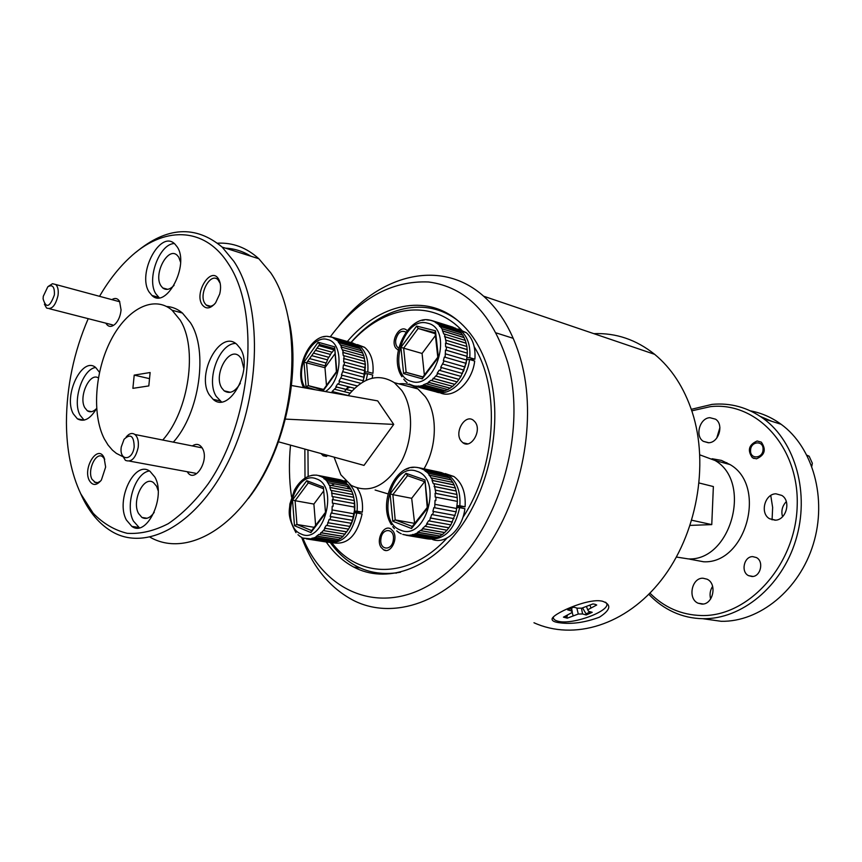 <?xml version="1.0" encoding="UTF-8"?>
<svg xmlns="http://www.w3.org/2000/svg" width="862" height="862" viewBox="0 0 862 862"><rect width="100%" height="100%" fill="white"/><g stroke="black" fill="none" stroke-linecap="round" stroke-linejoin="round"><path stroke-width="1.29" d="M559.697 622.784C554.762 622.192 552.23 621.049 552.1 619.336C550.818 614.531 586.871 598.303 601.267 600.997L602.29 601.17C611.783 604.477 610.835 609.811 599.446 617.181C585.082 622.536 571.829 624.4 559.697 622.784M533.977 622.752C573.693 640.832 625.877 625.413 661.251 580.158C696.647 535.033 709.437 465.017 692.229 412.133C684.083 387.566 671.563 368.3 654.646 354.325C636.253 339.66 615.974 332.775 593.843 333.659M338.981 325.728C378.763 274.622 440.805 257.889 483.614 296.194C500.628 311.268 513.041 332.527 520.853 359.982C537.382 419.094 522.447 498.893 484.886 550.602C447.335 602.473 393.611 620.435 353.948 600.663C330.2 588.347 312.766 567.228 301.635 537.306M302.734 537.866C326.838 596.385 387.911 618.302 442.228 576.344C496.781 535.194 528.05 434.513 507.729 362.59C492.364 313.887 465.976 287.014 428.597 281.982C391.456 280.441 358.721 298.683 330.372 336.719M305.008 478.054L304.857 449.08M347.354 341.481C379.097 303.995 425.548 293.058 458.11 320.826C472.775 333.228 483.334 351.157 489.767 374.604C502.675 422.671 490.176 486.922 459.694 528.384C429.233 569.954 385.691 584.102 353.689 567.045C343.011 561.345 333.842 552.995 326.213 541.993M290.516 445.126C288.77 462.948 289.104 480.253 291.539 497.04M676.422 557.046L688.415 558.921C731.051 561.054 752.601 481.998 715.115 460.523L699.879 454.877M712.109 458.735L721.429 460.405L730.082 464.586C767.449 485.888 746.136 563.953 703.683 561.787L689.762 559.179M649.948 593.164C664.268 607.505 681.411 614.962 701.377 615.533C748.388 616.976 795.626 565.03 797.188 506.026C799.43 447.012 756.47 401.293 710.32 406.659L691.798 410.829M691.292 409.321L712.077 404.375C730.717 402.64 747.904 407.435 763.646 418.749C795.572 442.034 810.054 493.937 795.723 540.323C781.586 586.785 741.363 619.476 702.939 618.701C692.574 618.528 682.758 616.33 673.47 612.106C664.246 607.861 656.025 601.924 648.838 594.295M702.745 618.69L721.182 621.297C759.411 622.116 799.311 589.953 813.265 544.202C827.412 498.527 812.931 447.346 781.144 424.298C771.695 417.413 761.469 412.93 750.446 410.872M757.127 440.999L761.329 442.152C766.447 449.608 764.82 455.168 756.448 458.832L752.407 457.733C747.182 450.341 748.755 444.77 757.127 440.999M752.731 556.626L756.416 557.563C764.228 561.431 760.596 576.926 751.976 576.506L748.496 575.633C740.577 571.894 744.046 556.313 752.731 556.626L752.752 556.626M709.846 417.682L715.535 419.18C724.091 424.438 718.886 442.551 708.779 442.745L703.381 441.355C694.675 436.247 699.642 418.048 709.846 417.682M775.951 493.807L781.802 495.424C791.456 501.048 786.122 520.422 775.003 520.185L769.518 518.719C759.681 513.289 764.723 493.764 775.951 493.807M702.972 578.219L707.088 579.199C717.529 583.779 713.111 604.822 701.862 604.09L698.08 603.206C687.488 598.831 691.636 577.669 702.972 578.219M724.468 463.066L726.828 462.668M770.757 495.488L772.643 507.449L772.083 519.851M712.615 586.343C710.116 590.244 709.458 594.446 710.654 598.961M786.306 501.609C782.233 505.962 780.972 511.004 782.545 516.747M719.91 427.617L716.742 438.079M760.37 416.443L771.91 421.367M691.809 520.239L711.764 524.613L690.182 525.389M699.179 483.011L713.37 486.556L711.764 524.613M811.81 466.202L812.349 463.25L809.138 456.203L806.972 455.222M753.938 458.509L753.022 457.905M750.565 450.363C749.886 459.661 762.989 458.778 763.053 449.447C763.689 440.083 750.597 441.118 750.565 450.363M240.326 383.278C235.164 391.833 229.777 394.354 224.152 390.831L221.803 388.051C213.097 375.056 228.829 346.104 239.302 356.135L241.36 358.581L243.871 368.677M104.744 459.198L102.621 456.709C95.887 451.483 87.051 470.393 92.008 479.315L95.574 482.645L97.837 482.623L100.617 481.05M104.043 457.528L105.638 467.064L101.393 480.037C96.673 485.759 92.654 485.909 89.325 480.5C82.504 467.894 97.729 443.919 104.043 457.528M218.517 278.954C220.758 282.833 221.157 287.854 219.713 294.007L215.597 302.853C210.371 308.952 205.867 309.533 202.085 304.588C193.972 292.681 210.953 265.949 218.517 278.954M220.198 283.361L217.967 279.687C210.511 272.026 198.4 294.114 204.865 303.413L206.212 305.029C208.615 306.969 211.341 306.732 214.379 304.318M192.355 445.923C196.385 443.316 199.704 444.07 202.333 448.197C209.919 460.448 194.403 484.444 187.259 471.729M111.866 299.642C115.045 297.67 117.62 298.241 119.57 301.377L121.057 309.889C120.518 315.6 118.665 320.222 115.476 323.778C111.618 327.366 108.461 327.248 106.004 323.422L105.886 323.185M126.412 520.023L131.843 526.402C146.939 537.759 166.398 496.447 154.837 477.042L150.031 471.363C134.795 459.446 115.249 500.186 126.412 520.023M149.428 470.975C135.151 472.602 124.721 505.466 133.438 521.09L139.342 527.727M154.212 512.33C150.225 517.987 146.131 519.7 141.928 517.448L138.545 513.483C131.38 500.962 143.771 475.102 153.468 482.591L156.604 486.276L158.155 490.672M209.283 394.796L213.097 399.311C229.411 414.557 254.15 368.354 240.078 348.216L236.975 344.509C220.489 328.562 195.717 374.216 209.283 394.796M235.563 343.432C219.056 343.388 205.684 380.357 216.254 396.401L221.383 401.811M149.083 291.97L151.96 295.472C166.247 309.727 189.812 264.86 177.173 246.855L174.835 243.989C160.386 229.26 136.896 273.61 149.083 291.97M174.318 243.547C159.362 243.698 146.314 279.514 155.871 293.867L159.19 297.713M174.092 285.333C169.933 289.654 166.14 290.516 162.692 287.919L160.925 285.775C153.102 274.17 168.025 246.036 177.216 255.324L178.779 257.221L180.567 262.199M99.475 372.298L95.639 367.471C82.127 356.006 63.088 395.841 73.248 413.782L77.386 418.824C83.97 422.434 90.381 418.964 96.619 408.416M95.65 367.481C82.515 369.044 72.106 401.056 80.058 415.172L84.099 420.128M96.512 408.61C93.247 411.874 90.187 412.596 87.331 410.797L84.756 407.661C78.431 396.703 89.659 372.007 98.376 377.922M88.215 318.66C73.841 352.062 66.568 386.704 66.428 422.574C66.589 450.05 71.374 473.809 80.78 493.84L93.182 513.246C103.138 523.503 114.474 530.195 127.177 533.309C140.441 534.16 154.147 530.949 168.273 523.676C182.324 514.086 195.599 500.854 208.076 483.991C251.919 420.936 261.089 311.958 228.301 263.697C204.175 225.812 162.627 226.2 129.181 258.126C118.202 268.448 108.31 281.174 99.529 296.312M135.808 252.383C166.754 226.674 195.523 224.917 222.137 247.092L233.904 261.38C262.328 303.758 261.477 392.091 230.057 458.002C198.885 524.204 146.023 553.156 110.821 530.895C99.152 523.643 89.659 512.459 82.364 497.32L80.511 493.279M136.616 527.113L137.489 527.953M150.117 537.231C185.955 557.8 238.397 528.632 268.707 464.09C299.265 399.828 299.319 314.318 270.733 272.823L258.826 258.729C246.5 247.588 232.762 242.416 217.612 243.192M225.478 248.159C234.464 248.59 242.965 251.284 250.961 256.229M162.756 440.029C189.037 410.797 197.969 347.526 180.039 319.942L172.066 310.223C153.975 294.675 126.929 308.865 110.961 340.059C94.863 371.102 91.76 414.32 104.28 438.823L108.052 445.029L112.437 450.147L116.359 453.369L122.824 456.655M173.348 442.141C199.628 413.113 208.464 350.209 190.448 322.733L182.442 313.057C177.647 309.005 172.357 306.818 166.571 306.484M423.996 468.831C437.325 446.344 437.745 413.307 425.203 396.498L417.854 388.913C412.068 384.743 405.722 383.051 398.794 383.859M334.068 457.14L340.835 474.79L351.233 485.392C369.356 494.088 385.96 486.351 401.056 462.194C413.544 439.178 413.695 407.241 401.66 390.335L394.333 382.674C378.526 372.966 363.128 377.276 348.119 395.604L332.851 391.79L331.924 392.716M463.045 331.676C432.465 297.886 384.107 305.126 351.103 342.537M307.95 449.942L308.154 476.417M350.953 342.494C381.737 306.646 426.194 295.655 458.239 320.923M475.113 422.035C482.17 430.698 470.997 449.371 462.829 442.702L460.998 440.848C454.037 432.099 465.264 413.501 473.464 420.354L475.113 422.035M393.158 531.24C398.61 538.836 390.529 554.331 383.536 549.773L381.069 547.348C375.681 539.677 383.816 524.247 390.831 528.934L393.158 531.24M328.734 455.675L323.175 455.75L321.041 453.552M398.255 350.144L395.873 348.173C390.033 340.878 399.925 324.187 406.638 330.124L407.166 330.599M331.892 542.812C358.872 578.693 409.375 579.415 447.066 537.996M462.851 517.48C496.103 467.387 500.779 389.268 474.219 346.793M400.561 572.206C371.802 577.152 348.388 567.293 330.318 542.64M375.11 490.025L387.975 493.883M285.408 419.104L393.729 424.406L377.685 400.884L291.496 385.508M393.729 424.406L364.001 465.394L278.512 441.818M132.888 388.342L148.814 385.917L150.128 372.524L134.213 375.11L132.888 388.342M149.525 378.655L134.213 375.11M289.169 320.998C301.301 376.263 283.469 453.983 248.439 498.408M118.536 301.441L116.478 300.881M200.587 447.561L197.398 446.925M48.272 286.41L52.496 283.717L55.728 284.503C57.894 286.604 58.659 290.214 58.045 295.354C55.534 305.741 51.698 309.954 46.537 307.993L44.404 304.189M43.283 296.312L43.1 298.834C46.009 308.715 49.77 307.411 54.381 294.933C54.726 286.83 52.528 284.115 47.798 286.787L43.283 296.312M126.197 436.969C129.192 433.424 132.101 432.595 134.914 434.491C137.758 437.012 138.847 441.301 138.2 447.356C135.625 458.282 131.369 462.614 125.41 460.351L122.469 455.589M121.273 446.925C118.978 461.17 132.5 461.321 134.181 446.904C133.912 435.827 130.539 433.284 124.063 439.297L121.273 446.925M405.98 332.139C401.132 329.834 397.705 332.517 395.69 340.21C395.367 344.078 396.369 346.718 398.707 348.108M380.896 538.955C379.205 550.495 392.264 551.357 393.352 539.666C394.99 528.018 381.931 527.393 380.896 538.955M385.573 550.419L384.732 549.956M590.599 611.858L586.02 613.809L582.583 607.904M567.444 615.36L566.894 617.03L564.621 616.621M595.146 604.337L592.959 603.928L581.785 608.152L577.432 608.184L573.693 607.15L567.649 609.865L571.398 610.899L572.314 612.386L563.446 617.149L567.271 618.173L578.283 614.024L582.583 613.97L586.225 614.972L592.205 612.311L588.574 611.298L587.712 609.811L596.709 605.005L595.146 604.337M570.924 608.249L571.398 610.899M571.56 607.979L572.314 612.386M566.894 617.03L567.271 618.173M572.163 612.494L573.079 615.565M576.84 608.022L578.283 614.024M581.43 608.152L582.583 613.97M586.02 613.809L586.225 614.972M586.548 606.729L587.712 609.811M589.996 605.253L590.804 607.645M605.404 602.182C615.63 609.003 572.68 625.866 557.639 621.114C554.578 620.295 553.156 618.916 553.372 616.998M327.301 336.395L332.226 337.225L337.839 340.953L341.837 347.16L341.05 347.041L343.55 352.558L342.764 352.429L343.302 355.586L344.1 355.726L343.615 361.911L344.412 362.072L344.229 365.154L343.432 364.971L342.968 368.494L343.766 368.677L341.406 375.035L342.192 375.239L338.992 381.23L339.779 381.457L338.378 384.183L337.602 383.924L335.835 386.812L336.611 387.06L332.096 391.52L332.851 391.79M365.316 363.624L363.258 381.801M354.551 343.906L331.935 337.161M358.624 346.815L355.23 344.089L334.305 338.173M361.631 350.78L358.775 346.858L337.839 340.953M362.805 382.06L364.798 374.291L365.369 364.421L363.829 355.737L361.684 350.791L340.738 344.929M344.423 391.714L346.071 389.452M346.104 389.408L348.108 386.661M334.822 353.97L324.963 367.708L326.472 385.379M324.963 367.708L306.549 362.87L308.413 385.659L322.991 390.206L308.154 385.616L323.552 389.43M322.453 391.025L336.395 371.716L334.65 346.836L336.859 371.878L322.959 391.122M318.132 342.236L319.619 344.477L306.549 362.87L303.995 362.159L318.132 342.236L334.65 346.836M315.406 389.775L305.999 386.822L308.154 385.616M365.369 364.421L343.572 358.495M344.358 358.657L365.359 364.367M365.089 361.469L344.1 355.726M364.54 358.42L342.764 352.429M343.55 352.558L364.529 358.344M363.829 355.737L342.85 349.929M362.805 353.097L341.05 347.041M341.837 347.16L362.794 353M360.251 348.69L338.507 342.58M339.283 342.677L360.23 348.56M357.008 345.371L335.275 339.24M336.04 339.326L356.965 345.231M353.194 343.291L331.482 337.15M332.226 337.225L353.151 343.151M329.553 336.622L331.719 337.139M346.923 342.526L335.383 339.229M325.33 336.525L323.325 336.87M342.634 343.626L338.54 342.58M334.424 349.422L318.832 345.587M334.068 349.789L332.215 352.246L317.044 348.097M334.208 349.907L318.778 345.651M332.032 352.202L330.448 354.422L315.449 350.338M330.448 354.422L315.417 350.381M330.599 354.508L328.896 357.31L313.466 353.14M328.724 357.256L327.409 359.842L311.699 355.629M327.409 359.842L311.678 355.65M327.571 359.917L326.245 363.031L309.577 358.603M326.073 362.988L325.093 365.833L307.702 361.232L325.265 365.876L324.812 367.675M316.979 388.331L316.235 388.137M350.08 393.137L334.962 389.333M348.183 395.529L332.096 391.52M352.03 390.906L335.835 386.812M351.987 390.949L336.611 387.06M338.378 384.183L354.584 388.32M357.256 385.96L339.779 381.457M357.288 385.928L338.992 381.23M341.158 378.213L360.812 383.31M363.247 380.735L342.192 375.239M363.258 380.735L341.406 375.035M364.798 374.259L343.766 368.677M343.141 371.781L364.184 377.319M365.251 370.811L343.432 364.971M344.229 365.154L365.24 370.789M365.423 367.74L344.412 362.072M365.197 373.806L367.578 373.688L366.178 380.304M372.19 378.192L372.729 375.056L367.578 373.688M352.903 343.205L359.368 345.834C365.876 351.179 368.677 359.885 367.783 371.953L365.402 372.072M357.385 344.595L364.497 347.278C371.005 352.612 373.828 361.297 372.944 373.332L367.783 371.953M346.416 388.977L349.94 387.135M431.086 320.362L434.556 321.655L438.618 324.565L441.969 328.756L443.671 333.906L444.469 334.036L446.322 343.291L445.514 343.108L445.622 346.75L446.43 346.923L446.268 350.209L445.471 350.004L445.148 357.256L444.35 357.03L443.337 360.715L444.135 360.941L440.687 367.331L441.484 367.578L439.932 370.488L439.157 370.207L437.196 373.289L437.982 373.558L431.625 380.605L430.881 380.304L428.349 382.222L429.093 382.534L423.382 384.808L424.115 385.131L419.072 386.305L414.202 386.025L409.03 383.999M466.892 359.368L463.347 371.694M454.123 327.765L450.923 326.666M459.284 330.997L455.438 328.174L434.556 321.655M462.775 335.189L459.511 331.062L438.618 324.565M465.329 340.425L462.872 335.21L441.969 328.756M431.625 380.605L452.69 386.359L457.108 381.888L460.954 376.392L466.126 363.365L467.376 353.172L466.902 346.513L465.372 340.436L444.469 334.036M426.776 383.924L447.852 389.613L452.647 386.348M421.744 385.864L442.82 391.51L447.766 389.592M416.755 386.359L437.842 391.984L442.626 391.456M433.209 390.949L436.969 391.747M435.418 335.566L422.068 353.463L424.363 375.013M435.213 333.669L418.178 328.476L403.642 348.14L406.131 372.309L422.843 377.028M422.068 353.463L400.916 347.386L416.637 326.084L418.178 328.476L435.105 332.721M422.93 376.909L405.819 372.276L422.811 377.071M422.24 378.838L422.574 377.394L437.799 357.234L435.073 332.43L435.472 330.782L438.392 357.374L422.24 378.838L403.599 373.558L405.819 372.276M437.756 357.213L438.392 357.374M467.258 349.638L445.514 343.108M446.322 343.291L467.258 349.584M466.902 346.513L445.977 340.188M466.213 343.281L444.501 336.676M445.298 336.827L466.223 343.195M464.165 337.656L442.465 330.976M443.262 331.105L464.165 337.548M461.202 333.001L439.512 326.267M440.288 326.386L461.181 332.861M457.453 329.51L435.773 322.754M436.538 322.851L457.42 329.37M453.11 327.344L431.431 320.578M432.185 320.675L453.067 327.194M448.585 326.612L436.097 322.765M426.809 319.867L430.795 320.298M422.121 320.395L424.427 319.985M407.123 382.728L405.108 380.95M435.407 391.542L413.512 385.702M440.159 391.941L419.072 386.305M440.256 391.833L418.372 385.982M445.191 390.798L424.115 385.131M445.266 390.691L423.382 384.808M450.158 388.245L429.093 382.534M450.212 388.159L428.349 382.222M454.834 384.409L433.78 378.623M454.877 384.333L433.015 378.332M436.086 376.069L457.129 381.888M459.015 379.431L437.982 373.558M459.037 379.377L437.196 373.289M439.932 370.488L460.954 376.392M440.687 367.331L462.506 373.505L441.484 367.578M443.003 364.12L464.004 370.121M465.124 366.996L444.135 360.941M466.126 363.365L444.35 357.03M466.773 360.1L445.805 353.948M445.148 357.256L466.126 363.355M467.226 356.437L445.471 350.004M446.268 350.209L467.226 356.405M467.376 353.172L446.43 346.923M413.782 385.864L433.112 391.014M435.288 391.65L414.202 386.025M445.04 474.337L440.805 472.43L419.471 467.861L424.082 469.865L428.177 473.27L432.843 480.49L432.034 480.414L433.241 483.571L434.049 483.636L435.913 493.409L435.094 493.29L435.191 497.062L436.021 497.18L435.849 500.563L435.03 500.423L434.707 507.772L433.888 507.599L432.864 511.328L433.683 511.5L432.53 514.679L431.733 514.485L429.427 520.993L428.64 520.777L426.658 523.784L427.455 523.999L422.434 528.611L423.21 528.837L417.714 532.199L418.479 532.447L413.458 534.666L408.372 535.41L402.759 534.397L405.129 534.946M449.371 477.763L445.417 474.423L424.082 469.865M452.83 482.375L449.511 477.785L428.177 473.27M456.935 494.465L455.416 488.032L452.895 482.397L431.55 477.925M429.427 520.993L450.912 524.872L456.138 511.888L457.42 501.404L456.946 494.465L435.569 490.155M425.537 526.413L447.033 530.216L450.891 524.872M421.044 530.701L442.562 534.44L447.001 530.205M416.141 533.675L437.67 537.36L442.486 534.418M411.066 535.205L432.605 538.858L437.53 537.328M406.034 535.248L427.574 538.89L432.174 538.782M414.213 523.299L395.335 519.937L412.273 526.456L395.195 519.926L392.867 494.659L411.68 498.301L414.633 523.449M424.578 481.75L411.68 498.301M427.864 507.793L427.229 507.459L424.955 479.94L427.864 507.793L411.54 528.514L392.76 521.251L395.195 519.926M405.98 473.292L407.543 475.652L392.867 494.659L390.109 493.872L405.98 473.292L424.955 479.94M427.218 507.481L411.939 526.876L411.54 528.514M435.849 500.563L435.03 500.423M457.42 501.404L436.021 497.18M435.913 493.409L457.302 497.676L435.094 493.29M456.257 491.038L434.071 486.513M434.89 486.61L456.267 490.974M455.416 488.032L434.049 483.636M454.199 485.026L432.034 480.414M432.843 480.49L454.199 484.929M451.214 479.929L429.06 475.253M429.858 475.307L451.203 479.811M447.443 475.975L425.3 471.255M426.076 471.298L447.41 475.835M443.068 473.335L420.925 468.594M421.69 468.616L443.014 473.184M416.368 467.344L419.471 467.861M421.367 468.486L419.88 468.174M416.874 467.387L418.9 467.818M436.883 471.87L436.237 471.87M411.185 467.624L413.911 467.323M406.153 469.316L408.793 468.238M401.272 533.804L398.244 532.199M429.912 539.052L408.372 535.41M430.019 538.933L407.651 535.151M434.987 538.33L413.458 534.666M435.073 538.222L412.715 534.418M439.997 536.153L418.479 532.447M440.062 536.056L417.714 532.199M444.727 532.608L423.21 528.837M444.77 532.522L422.434 528.611M448.94 527.835L427.455 523.999M448.973 527.77L426.658 523.784M452.464 522.049L430.989 518.127M452.475 522.006L430.192 517.933M432.53 514.679L453.994 518.665M455.125 515.519L433.683 511.5M455.125 515.498L432.864 511.328M456.806 508.526L435.375 504.41M434.707 507.772L456.138 511.845M416.141 467.366L416.13 467.366C394.677 464.23 377.664 504.281 391.477 524.753M344.164 481.642L340.404 479.8L319.048 475.608L323.088 477.516L326.633 480.737L330.642 487.536L329.844 487.472L330.868 490.435L331.665 490.5L332.096 496.534L332.904 496.62L333.174 499.68L332.355 499.561L332.398 503.117L333.206 503.225L333.023 506.403L332.204 506.263L331.913 513.159L331.116 512.998L330.157 516.489L330.965 516.65L329.909 519.635L329.112 519.452L327.097 525.551L326.31 525.346L324.532 528.169L325.319 528.363L319.587 534.645L318.832 534.408L315.233 537.425L310.751 538.847L303.499 538.125M346.944 486.297L349.519 488.948M319.587 534.645L341.126 538.103L343.054 536.39L348.614 529.139L352.461 520.346L354.487 510.25L354.347 500.65C355.747 510.153 354.12 519.129 349.476 527.576M347.914 484.864L344.444 481.696L323.088 477.516M350.888 489.217L348.011 484.886L326.633 480.737M353.064 494.529L350.931 489.228L329.543 485.123M354.347 500.65L353.075 494.54L331.665 490.5M315.233 537.425L336.783 540.83L341.072 538.093M310.751 538.847L332.29 542.23L336.654 540.819M306.322 538.879L327.862 542.252L331.87 542.166M326.224 541.713L327.689 542.069M323.304 491.469L313.887 504.065L315.621 525.389M313.887 504.065L295.095 500.703L296.937 524.484L311.678 530.615L296.84 524.473L314.167 527.318M325.556 513.17L323.379 487.019L325.556 513.17L310.923 532.576L294.481 525.712L296.84 524.473M306.764 480.684L308.284 482.903L295.095 500.703L292.509 499.971L306.764 480.684L323.379 487.019M325.049 512.879L311.311 531.1L310.923 532.576M333.174 499.68L354.605 503.602L332.355 499.561M354.336 500.585L332.904 496.62M353.786 497.363L331.558 493.204M332.366 493.29L353.776 497.299M352.052 491.696L329.844 487.472M330.642 487.536L352.041 491.609M328.088 482.655L349.466 486.782M346.222 483.162L324.047 478.841M324.823 478.873L346.19 483.043M342.397 480.662L320.233 476.32M320.987 476.341L342.343 480.522M319.974 475.921L319.048 475.608M316.365 475.113L338.033 479.337M320.901 476.298L319.123 475.943M311.667 475.361L314.08 475.081M336.148 479.412L320.308 476.309M331.708 480.242L324.457 478.83M301.463 537.274L299.416 536.013M329.92 542.413L308.38 539.041M330.027 542.306L307.659 538.804M334.402 541.745L312.863 538.351M334.488 541.638L312.119 538.114M338.852 539.709L317.313 536.283M338.917 539.612L316.559 536.045M343.054 536.39L321.526 532.899M343.108 536.304L320.75 532.684M323.606 530.626L345.134 534.138M346.836 531.908L325.319 528.363M346.88 531.843L324.532 528.169M327.097 525.551L348.614 529.139M327.711 522.684L350.047 526.445L328.508 522.868M329.909 519.635L351.405 523.309M352.45 520.357L330.965 516.65M352.461 520.346L330.157 516.489M354.023 513.795L332.549 510.002M331.913 513.159L353.398 516.909M333.023 506.403L332.204 506.263M331.245 485.446L334.639 483.916M354.659 507.104L333.206 503.225M316.774 475.156L316.031 475.145M304.717 538.427L304.06 538.319M466.848 359.659L469.553 359.508C467.182 380.81 448.359 397.867 435.03 391.434M439.76 392.619C453.089 399.548 472.311 382.512 474.693 361.016L469.553 359.508M453.347 327.441L461.213 331.105C467.732 336.977 470.577 345.834 469.768 357.665L467.085 357.816M458.002 328.972L466.331 332.7C472.839 338.561 475.695 347.397 474.897 359.185L469.768 357.665M474.897 359.185L466.859 359.616M456.946 507.567L459.64 507.664C454.694 529.861 444.318 540.302 428.522 538.998M432.508 539.504C445.783 544.665 462.582 528.956 464.887 508.677L459.64 507.664M441.312 472.57L448.714 475.415C456.968 481.664 460.685 491.782 459.855 505.768L457.172 505.682M445.201 473.572L453.94 476.524C462.194 482.763 465.922 492.848 465.092 506.791L459.855 505.768M465.092 506.791L457.086 506.511M333.195 542.823C347.515 545.118 357.159 535.474 362.115 513.914L356.857 512.976C352.267 533.675 343.044 543.491 329.198 542.392M328.497 542.198L327.808 541.961M340.522 479.843L346.858 482.073M349.67 484.358C355.51 490.64 357.978 499.594 357.073 511.198L354.67 511.101M357.213 488.129C361.458 494.454 363.161 502.46 362.331 512.136L357.073 511.198M344.423 480.802L345.597 480.856M362.331 512.136L354.594 511.823M354.454 512.879L356.857 512.976M325.47 391.563C342.386 380.713 343.884 342.634 327.689 339.596C310.902 333.756 293.694 371.177 305.234 387.954M334.348 348.593L319.619 344.477M305.999 386.822L303.995 362.159M411.422 381.403C436.517 390.324 453.714 328.002 427.433 323.175C402.489 315.729 386.101 375.52 411.422 381.403M416.637 326.084L435.472 330.782M403.599 373.558L400.916 347.386M400.636 530.141C425.914 541.778 443.348 478.798 416.863 471.298C391.725 461.224 375.132 521.618 400.636 530.141M424.567 481.642L407.543 475.652M392.76 521.251L390.109 493.872M301.301 534.084C323.401 545.053 339.574 486.017 316.376 478.863C294.384 469.262 278.932 526.025 301.301 534.084M323.056 488.549L308.284 482.903M294.481 525.712L292.509 499.971M553.339 617.041L552.1 619.336M513.267 338.346L496.318 332.958M396.272 573.165L395.647 573.068M359.95 567.95L353.689 567.045M654.646 354.325L483.614 296.194M698.08 603.206L703.176 603.993M769.518 518.719L775.595 520.142M703.381 441.355L708.359 442.766M748.496 575.633L752.882 576.43M763.646 418.749L781.144 424.298M715.115 460.523L730.082 464.586M807.188 455.621L809.138 456.203M230.445 392.307L224.152 390.831M97.697 482.655L94.324 482.084M210.554 306.258L206.212 305.029M138.879 527.447L131.843 526.402M147.079 518.245L141.928 517.448M220.079 400.905L213.097 399.311M158.748 297.358L151.96 295.472M167.659 289.33L162.692 287.919M83.98 420.15L77.386 418.824M91.544 411.67L87.331 410.797M417.854 388.913L394.333 382.674M462.829 442.702L467.657 443.844M323.175 455.75L326.493 456.451M172.066 310.223L182.442 313.057M222.137 247.092L258.826 258.729M49.565 308.768L112.534 324.888M55.728 284.503L119.786 301.775M129.559 461.116L195.458 473.238M134.914 434.491L202.139 447.874M356.793 345.102L334.09 338.13M328.271 336.471C310.331 333.831 293.877 368.386 303.564 387.663M364.497 347.278L359.368 345.834M436.398 322.819L434.189 321.58M431.56 320.578L430.375 320.276C408.653 313.951 387.684 356.125 401.94 376.716M403.728 379.226L405.355 381.015M446.085 474.854L424.018 469.855M421.378 468.583L418.964 467.818M392.727 526.617L394.419 528.686M396.714 530.884L398.567 532.263M320.793 476.309L318.617 475.576M316.085 475.134C307.411 474.887 300.192 479.897 294.405 490.176L289.858 504.065C289.697 510.573 286.496 515.239 295.989 532.684M297.972 534.709L299.664 536.045M466.331 332.7L461.213 331.105M453.94 476.524L448.714 475.415"/></g></svg>
